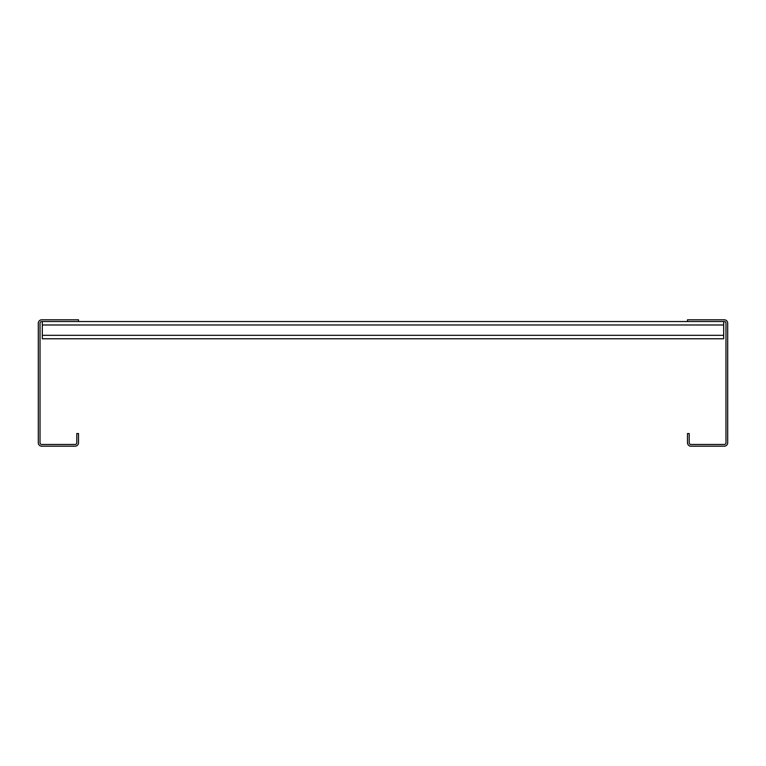 <?xml version="1.0" encoding="UTF-8"?>
<svg xmlns="http://www.w3.org/2000/svg" width="766" height="766" viewBox="0 0 766 766"><rect width="100%" height="100%" fill="white"/><g stroke="black" fill="none" stroke-linecap="round" stroke-linejoin="round"><path stroke-width="1.15" d="M724.253 319.805L687.485 319.805L687.485 321.529L724.253 321.529A1.724 1.724 0 0 1 725.977 323.252L725.977 442.748A1.724 1.724 0 0 1 724.253 444.471L690.932 444.471A1.724 1.724 0 0 1 689.208 442.748L689.208 433.556L687.485 433.556L687.485 442.748A3.447 3.447 0 0 0 690.932 446.195L724.253 446.195A3.447 3.447 0 0 0 727.7 442.748L727.7 323.252A3.447 3.447 0 0 0 724.253 319.805M78.515 321.529L41.747 321.529A1.724 1.724 0 0 0 40.023 323.252L40.023 442.748A1.724 1.724 0 0 0 41.747 444.471L75.068 444.471A1.724 1.724 0 0 0 76.791 442.748L76.791 433.556L78.515 433.556L78.515 442.748A3.447 3.447 0 0 1 75.068 446.195L41.747 446.195A3.447 3.447 0 0 1 38.3 442.748L38.3 323.252A3.447 3.447 0 0 1 41.747 319.805L78.515 319.805L78.515 321.529L687.485 321.529M42.322 321.529L42.322 338.764L723.678 338.764L723.678 321.529M42.322 335.317L723.678 335.317M42.322 324.976L723.678 324.976"/></g></svg>
